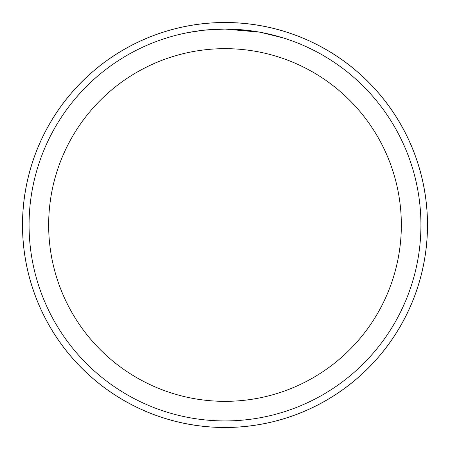 <?xml version="1.0" encoding="UTF-8"?>
<svg xmlns="http://www.w3.org/2000/svg" width="450" height="450" viewBox="0 0 450 450"><rect width="100%" height="100%" fill="white"/><g stroke="black" fill="none" stroke-linecap="round" stroke-linejoin="round"><path stroke-width="0.67" d="M225 22.517A202.483 202.483 0 0 1 427.483 225A202.483 202.483 0 0 1 225 427.483A202.466 202.466 0 0 1 22.534 225A202.466 202.466 0 0 1 225 22.534A202.466 202.466 0 0 1 427.466 225A202.466 202.466 0 0 1 225 427.466A202.483 202.483 0 0 1 22.517 225A202.483 202.483 0 0 1 225 22.517M259.808 32.181L225 29.064L249.953 30.662M225 29.064A195.936 195.936 0 0 1 420.936 225A195.936 195.936 0 0 1 225 420.936A195.936 195.936 0 0 1 29.064 225A195.936 195.936 0 0 1 225 29.064L203.828 30.212L225 29.064M260.73 32.349L283.224 37.913M225 48.656A176.344 176.344 0 0 1 401.344 225A176.344 176.344 0 0 1 225 401.344A176.344 176.344 0 0 1 48.656 225A176.344 176.344 0 0 1 225 48.656M202.899 30.313L187.74 32.642M179.933 34.318L186.278 32.929M22.5 225A202.5 202.5 0 0 1 225 22.5A202.5 202.5 0 0 1 427.5 225A202.5 202.5 0 0 1 225 427.5A202.5 202.5 0 0 1 22.5 225"/></g></svg>
